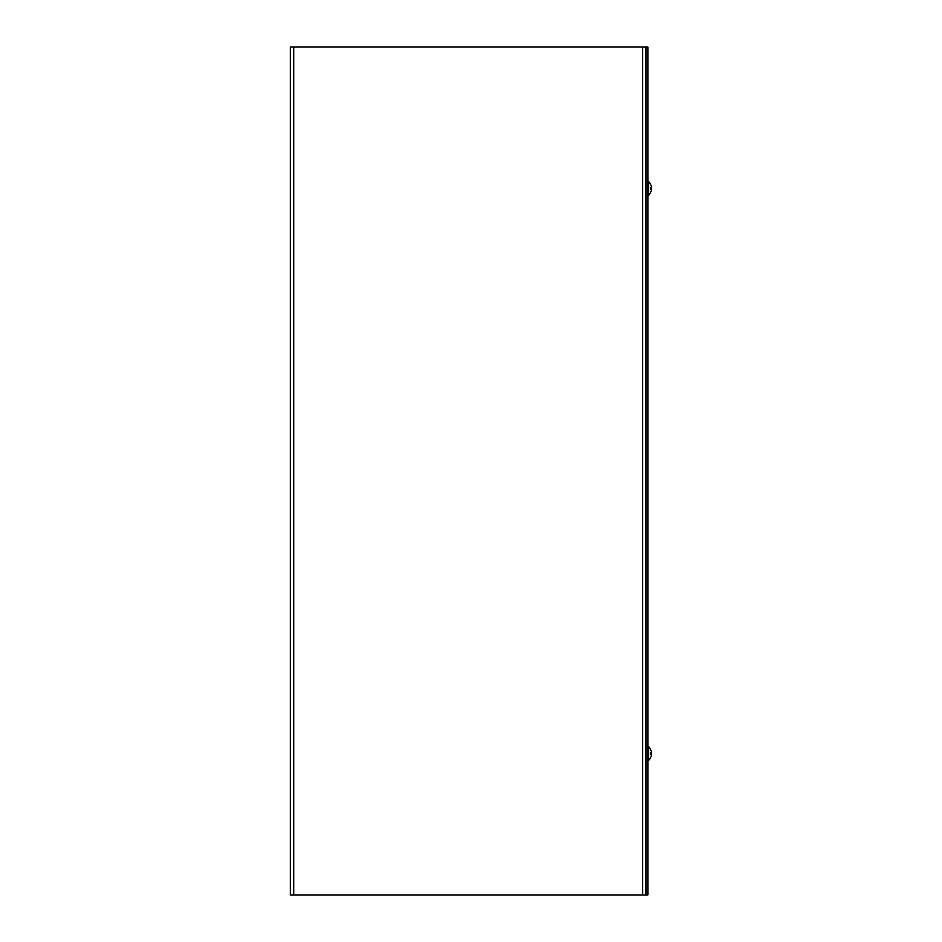 <?xml version="1.0" encoding="UTF-8"?>
<svg xmlns="http://www.w3.org/2000/svg" width="942" height="942" viewBox="0 0 942 942"><rect width="100%" height="100%" fill="white"/><g stroke="black" fill="none" stroke-linecap="round" stroke-linejoin="round"><path stroke-width="1.41" d="M642.55 47.1L648.061 47.1L648.061 894.9L290.395 894.9L290.395 47.1L642.55 47.1L642.55 894.9M645.859 47.1L645.859 894.9M651.405 752.964A8.973 4.851 5.9 0 1 651.57 753.494L651.57 754.153A8.973 7.218 171.6 0 1 651.558 754.248L650.769 752.964L650.898 754.259L651.57 752.481A8.973 8.937 72.2 0 0 650.922 750.079L650.898 750.02A8.973 8.937 72.2 0 1 651.57 752.481L650.922 753.011L651.581 752.952A8.973 7.218 8.4 0 1 651.57 753.047L651.428 753.035M651.393 755.719A8.973 7.501 9.1 0 0 651.57 754.895L651.57 754.766M651.57 753.706L651.57 753.047M650.898 750.02L650.898 749.962A8.973 8.973 0 0 0 648.567 746.818L648.567 760.382A8.973 8.973 0 0 0 650.898 757.238L650.922 757.121A8.973 8.937 107.8 0 0 651.57 754.719L651.57 754.719A8.973 8.937 107.8 0 1 650.898 757.18L650.898 757.18M650.898 184.82L650.898 184.82A8.973 8.937 72.2 0 1 651.57 187.281L650.769 189.036L651.57 189.048M650.898 187.741L650.922 189.048M651.581 187.752L650.922 187.811L651.57 187.281A8.973 8.937 72.2 0 0 650.922 184.879L650.922 184.879M650.898 184.762A8.973 8.973 0 0 0 648.567 181.618L648.567 195.182A8.973 8.973 0 0 0 650.898 192.038L650.922 191.921A8.973 8.937 107.8 0 0 651.57 189.519A8.973 8.937 107.8 0 1 650.898 191.98L650.898 191.98M293.716 47.1L293.716 894.9M651.57 752.434L651.57 752.434A8.973 8.973 0 0 0 650.898 749.962"/></g></svg>

